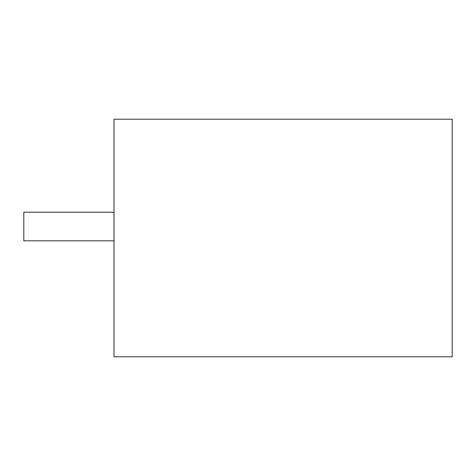 <?xml version="1.0" encoding="UTF-8"?>
<svg xmlns="http://www.w3.org/2000/svg" width="476" height="476" viewBox="0 0 476 476"><rect width="100%" height="100%" fill="white"/><g stroke="black" fill="none" stroke-linecap="round" stroke-linejoin="round"><path stroke-width="0.71" d="M113.99 356.798L113.99 119.202L452.2 119.202L452.2 356.798L113.99 356.798M113.99 212.213L23.8 212.213L23.8 240.82L113.99 240.82"/></g></svg>
